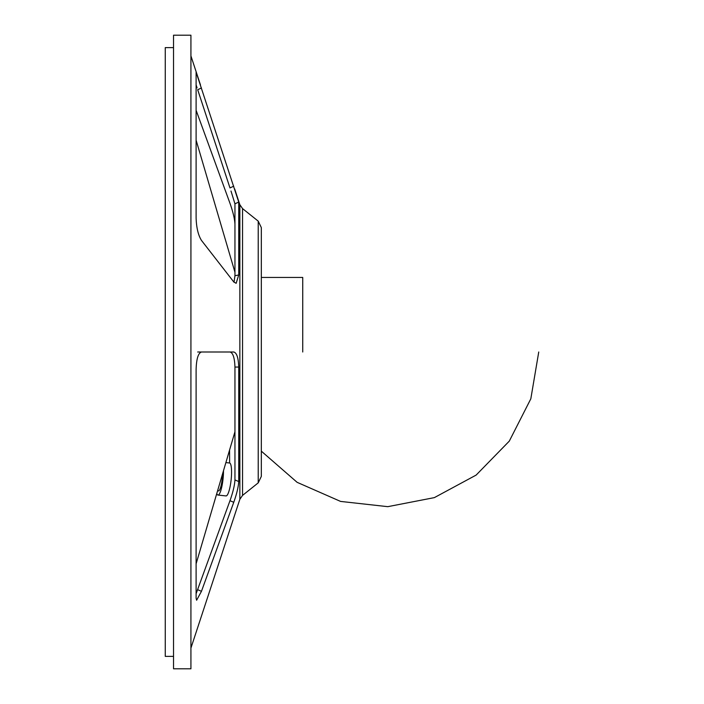 <?xml version="1.0" encoding="UTF-8"?>
<svg xmlns="http://www.w3.org/2000/svg" width="704" height="704" viewBox="0 0 704 704"><rect width="100%" height="100%" fill="white"/><g stroke="black" fill="none" stroke-linecap="round" stroke-linejoin="round"><path stroke-width="1.06" d="M234.951 275.739L234.951 203.826L238.726 202.048L196.108 72.204L196.108 217.897C196.416 227.665 198.202 235.162 201.467 240.407L233.754 281.917L236.148 283.316L238.726 274.974L234.951 275.739L234.018 282.242M238.726 202.048L238.726 274.974M230.991 191.022L234.951 203.826M234.951 479.934L234.951 367.048L238.726 367.066C238.401 357.79 236.746 352.766 233.754 352L201.467 352C198.211 353.082 196.425 358.917 196.108 369.503L196.108 598.18L196.618 600.239L201.467 591.307L233.754 502.295C236.746 493.891 238.401 486.966 238.726 481.536L234.951 479.934C234.626 485.364 232.962 492.29 229.979 500.694L196.108 593.727M238.726 367.066L238.726 481.536M234.67 515.064L200.482 619.036M196.108 84.92L197.085 87.903M233.754 352L229.979 352C232.962 352.757 234.626 357.773 234.951 367.048M234.951 224.066C234.626 218.636 232.962 211.71 229.979 203.306L196.108 110.273M258.218 482.865L261.325 476.397L261.325 227.603L258.218 221.135L258.218 482.865L242.546 495.405L242.546 208.595L239.853 204.714L239.853 499.286L233.754 517.836M261.325 352L261.325 277.455L302.738 277.455L302.738 352M229.979 352L197.692 352M233.754 186.164L229.979 187.933L197.692 89.725L201.467 87.956M190.925 668.8L190.925 35.2L173.536 35.2L173.536 668.8L190.925 668.8M173.536 656.374L165.255 656.374L165.255 47.626L173.536 47.626M223.485 470.73A16.562 3.344 96.1 0 1 217.985 495.062L226.046 495.924A16.562 3.344 -83.9 0 0 231.106 479.996A16.562 3.344 -83.9 0 0 229.627 462.994L225.878 462.59M229.627 462.994L229.574 450.014M217.985 495.062A16.562 3.344 96.1 0 1 216.788 493.513M217.73 490.301A12.426 2.508 -83.9 0 0 218.416 490.943A12.426 2.508 -83.9 0 0 219.78 489.562A12.426 2.508 -83.9 0 0 222.543 473.95M233.754 502.295L229.979 500.694M197.692 589.706L201.467 591.307M234.951 272.246L196.108 140.166M234.951 431.754L196.108 563.834M239.853 204.714L234.67 188.936M200.482 84.964L190.925 55.906M201.467 616.044L190.925 648.094M239.853 499.286L242.546 495.405M258.218 221.135L242.546 208.595M261.325 451.15L297.123 482.328L340.586 501.415L387.763 506.669L434.359 497.622L476.142 475.086L509.3 441.118L530.825 398.807L538.745 352"/></g></svg>
